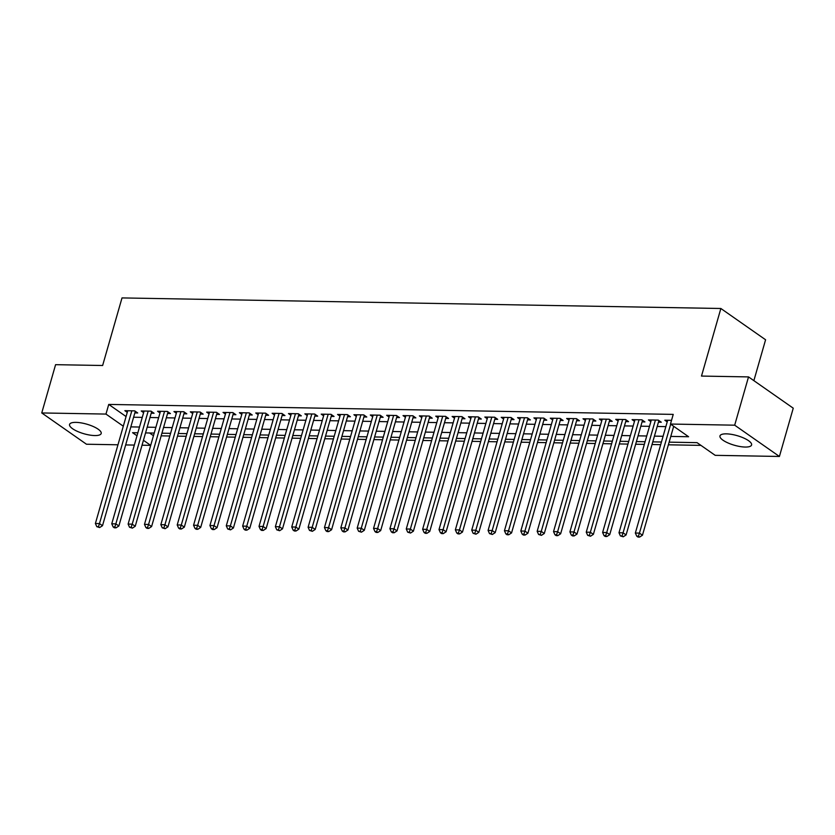 <?xml version="1.0" encoding="UTF-8"?>
<svg xmlns="http://www.w3.org/2000/svg" width="835" height="835" viewBox="0 0 835 835"><rect width="100%" height="100%" fill="white"/><g stroke="black" fill="none" stroke-linecap="round" stroke-linejoin="round"><path stroke-width="1.25" d="M75.954 422.374A16.439 4.989 16 0 1 93.134 426.455A16.439 4.989 16 0 1 101.192 433.501A16.439 4.989 16 0 1 94.804 435.557A16.439 4.989 16 0 1 77.624 431.476A16.439 4.989 16 0 1 69.576 424.43A16.439 4.989 16 0 1 75.954 422.374M726.346 433.856A16.439 4.989 16 0 1 743.536 437.947A16.439 4.989 16 0 1 751.583 444.982A16.439 4.989 16 0 1 745.206 447.049A16.439 4.989 16 0 1 728.026 442.957A16.439 4.989 16 0 1 719.968 435.912A16.439 4.989 16 0 1 726.346 433.856M753.869 380.645L765.591 339.772L720.866 308.491L122.014 297.918L102.632 365.5L55.59 364.676L41.75 412.949L105.972 414.077L123.298 426.205M720.866 308.491L701.494 376.074L748.525 376.909L793.25 408.19L779.41 456.463L715.188 455.336L697.058 442.654L669.148 442.153M161.155 435.849L169.818 435.995M177.521 436.141L186.184 436.287M193.887 436.423L202.54 436.58M210.243 436.715L218.906 436.872M226.609 437.008L235.272 437.154M242.964 437.289L251.627 437.446M259.33 437.582L267.993 437.738M275.696 437.874L284.359 438.02M292.052 438.156L300.715 438.312M308.418 438.448L317.081 438.605M324.784 438.74L333.436 438.886M341.139 439.022L349.802 439.179M357.505 439.314L366.168 439.471M373.861 439.607L382.524 439.753M390.227 439.888L398.89 440.045M406.593 440.181L415.256 440.337M422.948 440.473L431.611 440.619M439.314 440.755L447.977 440.911M455.68 441.047L464.343 441.204M472.036 441.339L480.699 441.485M488.402 441.621L497.065 441.778M504.768 441.913L513.421 442.07M521.123 442.206L529.787 442.352M537.49 442.487L546.153 442.644M553.845 442.78L562.508 442.936M570.211 443.072L578.874 443.218M586.577 443.354L595.24 443.51M602.933 443.646L611.596 443.802M619.299 443.938L627.962 444.084M635.665 444.23L644.317 444.377M652.02 444.512L660.683 444.669M668.386 444.805L700.951 445.379M143.443 440.295L150.686 445.368L142.023 445.212M134.331 445.076L125.668 444.93M117.965 444.784L86.475 444.23L41.75 412.949M134.842 412.928L137.702 412.97L134.685 410.862L124.864 410.684L127.264 412.365M151.208 413.21L154.068 413.262L151.041 411.154L141.23 410.977L143.62 412.657M167.564 413.502L170.434 413.555L167.407 411.436L157.585 411.269L159.986 412.939M183.93 413.795L186.79 413.836L183.773 411.728L173.951 411.551L176.352 413.231M200.285 414.077L203.155 414.129L200.129 412.02L190.317 411.843L192.708 413.523M216.651 414.369L219.511 414.421L216.495 412.302L206.673 412.135L209.074 413.805M233.017 414.661L235.877 414.703L232.861 412.594L223.039 412.417L225.44 414.097M249.373 414.943L252.243 414.995L249.216 412.887L239.405 412.709L241.795 414.39M265.739 415.235L268.599 415.287L265.582 413.168L255.76 413.001L258.161 414.671M282.105 415.527L284.965 415.569L281.938 413.461L272.127 413.283L274.527 414.964M298.46 415.809L301.331 415.861L298.304 413.753L288.482 413.575L290.883 415.256M314.826 416.101L317.686 416.154L314.67 414.035L304.848 413.868L307.249 415.538M331.182 416.394L334.052 416.446L331.025 414.327L321.214 414.15L323.604 415.83M347.548 416.675L350.408 416.728L347.391 414.619L337.57 414.442L339.97 416.122M363.914 416.968L366.774 417.02L363.757 414.901L353.936 414.734L356.336 416.404M380.269 417.26L383.14 417.312L380.113 415.193L370.302 415.016L372.692 416.696M396.635 417.542L399.495 417.594L396.479 415.486L386.657 415.308L389.058 416.989M413.001 417.834L415.861 417.886L412.834 415.767L403.023 415.6L405.424 417.27M429.357 418.126L432.227 418.178L429.2 416.06L419.389 415.882L421.779 417.563M445.723 418.408L448.583 418.46L445.566 416.352L435.745 416.174L438.145 417.855M462.089 418.7L464.949 418.752L461.922 416.634L452.111 416.467L454.501 418.137M478.445 418.993L481.315 419.045L478.288 416.926L468.466 416.748L470.867 418.429M494.811 419.274L497.67 419.327L494.654 417.218L484.832 417.041L487.233 418.721M511.166 419.567L514.036 419.619L511.01 417.5L501.198 417.333L503.589 419.003M527.532 419.859L530.392 419.911L527.376 417.792L517.554 417.625L519.955 419.295M543.898 420.141L546.758 420.193L543.742 418.084L533.92 417.907L536.321 419.587M560.254 420.433L563.124 420.485L560.097 418.366L550.286 418.199L552.676 419.88M576.62 420.725L579.48 420.777L576.463 418.659L566.641 418.492L569.042 420.162M592.986 421.017L595.846 421.059L592.819 418.951L583.007 418.773L585.408 420.454M609.341 421.299L612.212 421.351L609.185 419.243L599.363 419.066L601.764 420.746M625.707 421.591L628.567 421.644L625.551 419.525L615.729 419.358L618.13 421.028M642.063 421.884L644.933 421.925L641.906 419.817L632.095 419.64L634.485 421.32M658.429 422.166L661.289 422.218L658.272 420.109L648.451 419.932L650.851 421.612M149.559 432.979L153.463 435.713M670.787 436.413L688.593 436.736L670.463 424.044L673.229 414.39L108.738 404.422L126.064 416.55M133.61 417.229L142.274 417.385M149.966 417.521L158.629 417.667M166.332 417.803L174.995 417.959M182.698 418.095L191.351 418.252M199.054 418.387L207.717 418.533M215.42 418.669L224.083 418.826M231.775 418.961L240.438 419.118M248.141 419.253L256.804 419.4M264.507 419.535L273.17 419.692M280.863 419.828L289.526 419.984M297.229 420.12L305.892 420.266M313.595 420.402L322.247 420.558M329.95 420.694L338.613 420.85M346.316 420.986L354.979 421.132M362.672 421.268L371.335 421.424M379.038 421.56L387.701 421.717M395.404 421.852L404.067 422.009M411.759 422.145L420.423 422.291M428.125 422.427L436.788 422.583M444.491 422.719L453.154 422.875M460.847 423.011L469.51 423.157M477.213 423.293L485.876 423.449M493.579 423.585L502.232 423.742M509.934 423.877L518.598 424.023M526.3 424.159L534.964 424.316M542.656 424.451L551.319 424.608M559.022 424.744L567.685 424.89M575.388 425.025L584.051 425.182M591.744 425.318L600.407 425.474M608.11 425.61L616.773 425.756M624.476 425.892L633.128 426.048M640.831 426.184L649.494 426.341M657.197 426.476L665.86 426.622M673.553 426.758L674.367 426.779M671.528 420.339L664.817 420.224L667.217 421.894M748.525 376.909L734.685 425.182L779.41 456.463M108.738 404.422L105.972 414.077M670.463 424.044L734.685 425.182M130.834 426.883L139.497 427.04M147.2 427.176L155.863 427.322M163.566 427.457L172.229 427.614M179.922 427.75L188.585 427.906M196.288 428.042L204.951 428.188M212.654 428.324L221.306 428.48M229.009 428.616L237.672 428.772M245.375 428.908L254.038 429.054M261.731 429.19L270.394 429.347M278.097 429.482L286.76 429.639M294.463 429.774L303.126 429.921M310.818 430.067L319.481 430.213M327.184 430.349L335.847 430.505M343.55 430.641L352.213 430.797M359.906 430.933L368.569 431.079M376.272 431.215L384.935 431.371M392.627 431.507L401.291 431.664M408.993 431.799L417.657 431.945M425.359 432.081L434.023 432.238M441.715 432.373L450.378 432.53M458.081 432.666L466.744 432.812M474.447 432.947L483.11 433.104M490.803 433.24L499.466 433.396M507.169 433.532L515.832 433.678M523.535 433.814L532.187 433.97M539.89 434.106L548.553 434.263M556.256 434.398L564.919 434.544M572.612 434.68L581.275 434.837M588.978 434.972L597.641 435.129M605.344 435.265L614.007 435.411M621.699 435.546L630.362 435.703M638.065 435.839L646.728 435.995M654.431 436.131L663.084 436.277M137.859 432.78L132.567 432.687L136.992 435.786M661.445 442.018L652.782 441.872M645.079 441.736L636.416 441.579M628.724 441.444L620.061 441.287M612.358 441.151L603.695 441.005M595.992 440.87L587.329 440.713M579.636 440.577L570.973 440.421M563.27 440.285L554.607 440.139M546.904 440.003L538.241 439.847M530.549 439.711L521.885 439.554M514.183 439.419L505.519 439.273M497.817 439.137L489.164 438.98M481.461 438.845L472.798 438.688M465.095 438.552L456.432 438.406M448.739 438.271L440.076 438.114M432.373 437.978L423.71 437.822M416.007 437.686L407.344 437.54M399.652 437.404L390.989 437.248M383.286 437.112L374.623 436.955M366.92 436.82L358.267 436.674M350.564 436.528L341.901 436.381M334.198 436.246L325.535 436.089M317.843 435.953L309.18 435.797M301.477 435.661L292.814 435.515M285.111 435.379L276.448 435.223M268.755 435.087L260.092 434.931M252.389 434.795L243.726 434.649M236.023 434.513L227.36 434.357M219.668 434.221L211.004 434.064M203.302 433.929L194.638 433.783M186.936 433.647L178.283 433.49M170.58 433.355L161.917 433.198M154.214 433.062L145.551 432.916M670.672 424.19L639.433 533.116L635.341 533.043L667.676 420.266M673.688 426.299L642.459 535.225L639.433 533.116L638.389 536.237L636.761 536.206L637.961 537.051L639.6 537.082L638.389 536.237M639.6 537.082L642.459 535.225M635.341 533.043L636.761 536.206M655.412 420.057L623.067 532.824L618.985 532.751L651.321 419.984M658.898 420.537A2.108 1.503 -55 0 0 658.878 420.621L626.093 534.943L623.067 532.824L622.033 535.945L620.395 535.924L623.244 536.79L622.033 535.945M623.244 536.79L626.093 534.943M618.985 532.751L620.395 535.924M639.046 419.765L606.711 532.542L602.62 532.469L634.955 419.692M642.533 420.255A2.108 1.503 -55 0 0 642.512 420.339L609.727 534.65L606.711 532.542L605.667 535.663L604.029 535.632L605.239 536.477L606.878 536.508L605.667 535.663M606.878 536.508L609.727 534.65M602.62 532.469L604.029 535.632M622.68 419.473L590.345 532.25L586.253 532.177L618.589 419.4M626.177 419.963A2.108 1.503 -55 0 0 626.146 420.047L593.372 534.358L590.345 532.25L589.312 535.371L587.673 535.339L590.512 536.216L589.312 535.371M590.512 536.216L593.372 534.358M586.253 532.177L587.673 535.339M606.325 419.191L573.989 531.958L569.898 531.885L602.233 419.118M609.811 419.671A2.108 1.503 -55 0 0 609.79 419.755L577.006 534.076L573.989 531.958L572.946 535.078L571.307 535.058L572.518 535.903L574.156 535.924L572.946 535.078M574.156 535.924L577.006 534.076M569.898 531.885L571.307 535.058M589.959 418.899L557.623 531.665L553.532 531.603L585.867 418.826M593.445 419.389A2.108 1.503 -55 0 0 593.424 419.473L560.64 533.784L557.623 531.665L556.58 534.797L554.951 534.765L556.152 535.611L557.79 535.642L556.58 534.797M557.79 535.642L560.64 533.784M553.532 531.603L554.951 534.765M573.593 418.606L541.257 531.384L537.166 531.311L569.512 418.533M577.089 419.097A2.108 1.503 -55 0 0 577.058 419.18L544.284 533.492L541.257 531.384L540.224 534.504L538.585 534.473L541.424 535.35L540.224 534.504M541.424 535.35L544.284 533.492M537.166 531.311L538.585 534.473M557.237 418.325L524.902 531.091L520.81 531.018L553.146 418.252M560.723 418.805A2.108 1.503 -55 0 0 560.702 418.888L527.918 533.21L524.902 531.091L523.858 534.212L522.219 534.191L523.43 535.037L525.069 535.058L523.858 534.212M525.069 535.058L527.918 533.21M520.81 531.018L522.219 534.191M540.871 418.032L508.536 530.799L504.444 530.736L536.78 417.959M544.357 418.523A2.108 1.503 -55 0 0 544.337 418.596L511.563 532.918L508.536 530.799L507.492 533.93L505.864 533.899L507.064 534.744L508.703 534.776L507.492 533.93M508.703 534.776L511.563 532.918M504.444 530.736L505.864 533.899M524.516 417.74L492.17 530.517L488.089 530.444L520.424 417.667M528.002 418.231A2.108 1.503 -55 0 0 527.981 418.314L495.197 532.626L492.17 530.517L491.137 533.638L489.498 533.607L492.347 534.484L491.137 533.638M492.347 534.484L495.197 532.626M488.089 530.444L489.498 533.607M508.15 417.458L475.814 530.225L471.723 530.152L504.058 417.385M511.636 417.938A2.108 1.503 -55 0 0 511.615 418.022L478.831 532.344L475.814 530.225L474.771 533.346L473.132 533.325L475.981 534.191L474.771 533.346M475.981 534.191L478.831 532.344M471.723 530.152L473.132 533.325M491.784 417.166L459.448 529.933L455.357 529.86L487.692 417.093M495.28 417.657A2.108 1.503 -55 0 0 495.249 417.73L462.475 532.052L459.448 529.933L458.405 533.064L456.776 533.033L457.987 533.878L459.615 533.909L458.405 533.064M459.615 533.909L462.475 532.052M455.357 529.86L456.776 533.033M475.428 416.874L443.093 529.651L439.001 529.578L471.337 416.801M478.914 417.364A2.108 1.503 -55 0 0 478.893 417.448L446.109 531.759L443.093 529.651L442.049 532.772L440.41 532.74L441.621 533.586L443.26 533.617L442.049 532.772M443.26 533.617L446.109 531.759M439.001 529.578L440.41 532.74M459.062 416.592L426.727 529.359L422.635 529.286L454.971 416.519M462.548 417.072A2.108 1.503 -55 0 0 462.527 417.156L429.743 531.477L426.727 529.359L425.683 532.48L424.044 532.448L425.255 533.294L426.894 533.325L425.683 532.48M426.894 533.325L429.743 531.477M422.635 529.286L424.044 532.448M442.696 416.3L410.361 529.066L406.269 528.993L438.615 416.227M446.193 416.79A2.108 1.503 -55 0 0 446.161 416.863L413.388 531.185L410.361 529.066L409.327 532.198L407.689 532.166L410.528 533.043L409.327 532.198M410.528 533.043L413.388 531.185M406.269 528.993L407.689 532.166M426.341 416.007L394.005 528.785L389.914 528.712L422.249 415.934M429.827 416.498A2.108 1.503 -55 0 0 429.806 416.582L397.022 530.893L394.005 528.785L392.961 531.905L391.323 531.874L392.533 532.72L394.172 532.751L392.961 531.905M394.172 532.751L397.022 530.893M389.914 528.712L391.323 531.874M409.975 415.726L377.639 528.492L373.548 528.419L405.883 415.653M413.461 416.206A2.108 1.503 -55 0 0 413.44 416.289L380.666 530.611L377.639 528.492L376.595 531.613L374.967 531.582L376.167 532.427L377.806 532.459L376.595 531.613M377.806 532.459L380.666 530.611M373.548 528.419L374.967 531.582M393.619 415.433L361.273 528.2L357.182 528.127L389.527 415.36M397.105 415.924A2.108 1.503 -55 0 0 397.074 415.997L364.3 530.319L361.273 528.2L360.24 531.331L358.601 531.3L361.44 532.177L360.24 531.331M361.44 532.177L364.3 530.319M357.182 528.127L358.601 531.3M377.253 415.141L344.918 527.918L340.826 527.845L373.161 415.068M380.739 415.632A2.108 1.503 -55 0 0 380.718 415.715L347.934 530.027L344.918 527.918L343.874 531.039L342.235 531.008L343.446 531.853L345.085 531.885L343.874 531.039M345.085 531.885L347.934 530.027M340.826 527.845L342.235 531.008M360.887 414.849L328.552 527.626L324.46 527.553L356.795 414.786M364.384 415.339A2.108 1.503 -55 0 0 364.352 415.423L331.579 529.745L328.552 527.626L327.508 530.747L325.88 530.716L327.08 531.561L328.719 531.592L327.508 530.747M328.719 531.592L331.579 529.745M324.46 527.553L325.88 530.716M344.531 414.567L312.186 527.334L308.105 527.261L340.44 414.494M348.018 415.058A2.108 1.503 -55 0 0 347.997 415.131L315.212 529.453L312.186 527.334L311.152 530.455L309.514 530.434L312.363 531.311L311.152 530.455M312.363 531.311L315.212 529.453M308.105 527.261L309.514 530.434M328.165 414.275L295.83 527.052L291.739 526.979L324.074 414.202M331.652 414.765A2.108 1.503 -55 0 0 331.631 414.849L298.846 529.16L295.83 527.052L294.786 530.173L293.148 530.141L294.358 530.987L295.997 531.018L294.786 530.173M295.997 531.018L298.846 529.16M291.739 526.979L293.148 530.141M311.799 413.983L279.464 526.76L275.373 526.687L307.708 413.92M315.296 414.473A2.108 1.503 -55 0 0 315.265 414.557L282.491 528.868L279.464 526.76L278.431 529.881L276.792 529.849L279.631 530.726L278.431 529.881M279.631 530.726L282.491 528.868M275.373 526.687L276.792 529.849M295.444 413.701L263.108 526.467L259.017 526.394L291.352 413.628M298.93 414.191A2.108 1.503 -55 0 0 298.909 414.264L266.125 528.586L263.108 526.467L262.065 529.588L260.426 529.567L261.637 530.413L263.276 530.434L262.065 529.588M263.276 530.434L266.125 528.586M259.017 526.394L260.426 529.567M279.078 413.408L246.743 526.186L242.651 526.113L274.986 413.335M282.564 413.899A2.108 1.503 -55 0 0 282.543 413.983L249.759 528.294L246.743 526.186L245.699 529.307L244.07 529.275L245.271 530.121L246.909 530.152L245.699 529.307M246.909 530.152L249.759 528.294M242.651 526.113L244.07 529.275M262.712 413.116L230.376 525.893L226.285 525.82L258.631 413.043M266.208 413.607A2.108 1.503 -55 0 0 266.177 413.69L233.403 528.002L230.376 525.893L229.343 529.014L227.704 528.983L230.543 529.86L229.343 529.014M230.543 529.86L233.403 528.002M226.285 525.82L227.704 528.983M246.356 412.834L214.021 525.601L209.929 525.528L242.265 412.761M249.842 413.325A2.108 1.503 -55 0 0 249.822 413.398L217.037 527.72L214.021 525.601L212.977 528.722L211.338 528.701L212.549 529.547L214.188 529.567L212.977 528.722M214.188 529.567L217.037 527.72M209.929 525.528L211.338 528.701M229.99 412.542L197.655 525.319L193.563 525.246L225.899 412.469M233.487 413.033A2.108 1.503 -55 0 0 233.456 413.116L200.682 527.428L197.655 525.319L196.611 528.44L194.983 528.409L196.183 529.254L197.822 529.286L196.611 528.44M197.822 529.286L200.682 527.428M193.563 525.246L194.983 528.409M213.635 412.25L181.289 525.027L177.208 524.954L209.543 412.177M217.121 412.74A2.108 1.503 -55 0 0 217.1 412.824L184.316 527.135L181.289 525.027L180.256 528.148L178.617 528.117L179.828 528.962L181.466 528.993L180.256 528.148M181.466 528.993L184.316 527.135M177.208 524.954L178.617 528.117M197.269 411.968L164.933 524.735L160.842 524.662L193.177 411.895M200.755 412.448A2.108 1.503 -55 0 0 200.734 412.532L167.95 526.854L164.933 524.735L163.89 527.856L162.251 527.835L165.1 528.701L163.89 527.856M165.1 528.701L167.95 526.854M160.842 524.662L162.251 527.835M180.903 411.676L148.567 524.453L144.476 524.38L176.811 411.603M184.399 412.166A2.108 1.503 -55 0 0 184.368 412.25L151.594 526.561L148.567 524.453L147.524 527.574L145.895 527.543L147.106 528.388L148.734 528.419L147.524 527.574M148.734 528.419L151.594 526.561M144.476 524.38L145.895 527.543M164.547 411.384L132.212 524.161L128.12 524.088L160.456 411.311M168.033 411.874A2.108 1.503 -55 0 0 168.012 411.958L135.228 526.269L132.212 524.161L131.168 527.282L129.529 527.25L132.379 528.127L131.168 527.282M132.379 528.127L135.228 526.269M128.12 524.088L129.529 527.25M148.181 411.102L115.846 523.869L111.754 523.795L144.09 411.029M151.667 411.582A2.108 1.503 -55 0 0 151.646 411.665L118.862 525.987L115.846 523.869L114.802 526.989L113.163 526.968L114.374 527.814L116.013 527.835L114.802 526.989M116.013 527.835L118.862 525.987M111.754 523.795L113.163 526.968M131.815 410.81L99.48 523.576L95.388 523.514L127.734 410.736M135.312 411.3A2.108 1.503 -55 0 0 135.28 411.384L102.507 525.695L99.48 523.576L98.446 526.708L96.808 526.676L99.647 527.553L98.446 526.708M99.647 527.553L102.507 525.695M95.388 523.514L96.808 526.676M658.126 420.099L658.878 420.621M641.771 419.817L642.512 420.339M625.405 419.525L626.146 420.047M609.039 419.233L609.79 419.755M592.683 418.951L593.424 419.473M576.317 418.659L577.058 419.18M559.951 418.366L560.702 418.888M543.595 418.084L544.337 418.596M527.229 417.792L527.981 418.314M510.874 417.5L511.615 418.022M494.508 417.218L495.249 417.73M478.142 416.926L478.893 417.448M461.786 416.634L462.527 417.156M445.42 416.341L446.161 416.863M429.054 416.06L429.806 416.582M412.699 415.767L413.44 416.289M396.333 415.475L397.074 415.997M379.967 415.193L380.718 415.715M363.611 414.901L364.352 415.423M347.245 414.609L347.997 415.131M330.89 414.327L331.631 414.849M314.524 414.035L315.265 414.557M298.158 413.742L298.909 414.264M281.802 413.461L282.543 413.983M265.436 413.168L266.177 413.69M249.07 412.876L249.822 413.398M232.714 412.594L233.456 413.116M216.349 412.302L217.1 412.824M199.993 412.01L200.734 412.532M183.627 411.728L184.368 412.25M167.261 411.436L168.012 411.958M150.905 411.144L151.646 411.665M134.539 410.862L135.28 411.384"/></g></svg>
